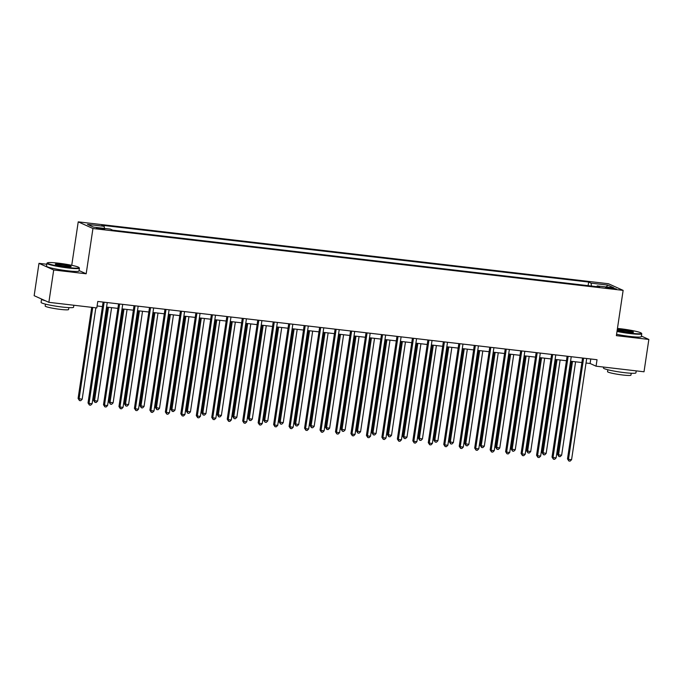 <?xml version="1.0" encoding="UTF-8"?>
<svg xmlns="http://www.w3.org/2000/svg" width="683" height="683" viewBox="0 0 683 683"><rect width="100%" height="100%" fill="white"/><g stroke="black" fill="none" stroke-linecap="round" stroke-linejoin="round"><path stroke-width="1.02" d="M101.852 229.215L104.738 229.257L96.423 228.02L101.852 229.215M46.777 264.253L38.982 263.348L34.15 295.688L48.869 302.33L96.815 307.931L97.78 301.459L597.036 359.719L596.071 366.19L644.018 371.783L648.85 339.442L641.422 336.087M71.741 265.303L78.229 221.864L608.416 283.727L623.135 290.377L92.948 228.506L78.229 221.864M611.097 287.799L605.582 287.441L613.565 288.909L616.365 288.96L611.097 287.799L610.978 288.61M591.461 286.049L591.06 283.146L588.652 282.053L101.776 225.245L104.175 226.329L104.465 228.412M591.06 283.146L607.768 285.093L613.889 287.859L597.19 285.912L596.788 286.672M104.175 226.329L87.475 224.374L93.597 227.14L110.304 229.095L112.712 230.18L599.597 286.997L597.19 285.912M38.982 263.348L53.701 269.99L48.869 302.33M53.701 269.99L86.178 273.781L92.948 228.506M623.135 290.377L616.373 335.652L648.85 339.442M586.031 363.023L590.103 363.493L596.071 366.19M97.106 305.967L102.433 306.59M106.574 307.068L117.903 308.392M122.035 308.87L133.364 310.193M137.505 310.68L148.834 312.003M152.966 312.481L164.296 313.804M168.436 314.291L179.766 315.614M183.906 316.092L195.236 317.416M199.368 317.894L210.697 319.217M214.838 319.704L226.167 321.027M230.299 321.505L241.628 322.828M245.769 323.315L257.098 324.638M261.23 325.117L272.568 326.44M276.7 326.918L288.03 328.241M292.17 328.728L303.5 330.051M307.632 330.529L318.961 331.853M323.102 332.339L334.431 333.663M338.563 334.141L349.892 335.464M354.033 335.951L365.362 337.265M369.503 337.752L380.832 339.075M384.964 339.553L396.294 340.877M400.434 341.363L411.764 342.687M415.896 343.165L427.225 344.488M431.366 344.975L442.695 346.29M446.836 346.776L458.165 348.099M462.297 348.578L473.626 349.901M477.767 350.388L489.096 351.711M493.228 352.189L504.558 353.512M508.698 353.999L520.028 355.314M524.168 355.8L535.498 357.124M539.63 357.602L550.959 358.925M555.1 359.412L566.429 360.735M570.561 361.213L581.89 362.536M590.778 358.993L590.103 363.493M588.652 282.053L588.114 285.656M606.308 286.971L607.768 285.093M86.178 273.781L79.049 270.562M582.565 358.029L567.496 458.891L568.487 459.343L583.606 358.182A1.315 1.238 114.3 0 0 583.606 358.157M571.577 459.702L570.1 461.136L568.862 460.991L568.487 459.343L571.577 459.702L586.697 358.541A1.315 1.238 114.3 0 0 586.697 358.541M568.862 460.991L567.496 458.891M571.458 361.316L557.55 454.4L558.54 454.852L561.639 455.211L575.598 361.802M572.499 361.444L558.54 454.852L558.925 456.509L557.55 454.4M561.639 455.211L560.162 456.645L558.925 456.509M567.103 356.227L552.026 457.089L553.025 457.533L568.136 356.372A1.315 1.238 114.3 0 0 568.145 356.347L568.06 356.338M556.116 457.892L554.639 459.335L553.401 459.189L553.025 457.533L556.116 457.892L571.236 356.731A1.315 1.238 114.3 0 1 571.236 356.714M553.401 459.189L552.026 457.089M551.633 354.426L536.556 455.279L537.555 455.732L552.675 354.571A1.315 1.238 114.3 0 0 552.675 354.545L552.598 354.537M540.646 456.09L539.169 457.533L537.931 457.388L537.555 455.732L540.646 456.09L555.766 354.929A1.315 1.238 114.3 0 1 555.774 354.904M537.931 457.388L536.556 455.279M536.164 352.616L521.095 453.478L522.085 453.922L537.205 352.761A1.315 1.238 114.3 0 0 537.214 352.735M525.184 454.289L523.707 455.723L522.469 455.578L522.085 453.922L525.184 454.289L540.304 353.128A1.315 1.238 114.3 0 0 540.304 353.128M522.469 455.578L521.095 453.478M555.996 359.514L542.08 452.598L546.169 453.41L560.128 360.001M557.038 359.634L543.079 453.042L543.455 454.699L542.08 452.598M546.169 453.41L544.692 454.844L543.455 454.699M540.526 357.713L526.619 450.789L530.7 451.6L544.667 358.191M541.568 357.832L527.609 451.241L527.985 452.897L526.619 450.789M530.7 451.6L529.223 453.042L527.985 452.897M525.056 355.903L511.149 448.987L515.238 449.798L529.197 356.389M526.106 356.022L512.148 449.431L512.523 451.087L511.149 448.987M515.238 449.798L513.761 451.232L512.523 451.087M520.702 350.814L505.625 451.668L506.624 452.12L521.744 350.96A1.315 1.238 114.3 0 0 521.744 350.934M509.714 452.479L508.237 453.922L506.999 453.777L506.624 452.12L509.714 452.479L524.834 351.318A1.315 1.238 114.3 0 1 524.834 351.293M506.999 453.777L505.625 451.668M509.595 354.101L495.679 447.177L499.768 447.988L513.727 354.579M510.636 354.221L496.678 447.63L497.053 449.286L495.679 447.177M499.768 447.988L498.291 449.431L497.053 449.286M617.065 331.016A16.033 1.528 8.5 0 0 630.435 333.167A16.033 1.528 8.5 0 0 641.38 333.184A16.033 1.528 8.5 0 0 620.727 328.779A16.033 1.528 8.5 0 0 617.449 328.438M641.38 333.184L641.713 333.628A16.426 1.571 -171.5 0 1 641.764 333.791A16.426 1.571 -171.5 0 1 630.494 333.603A16.426 1.571 -171.5 0 1 616.997 331.451M628.01 332.066A8.017 0.768 -171.5 0 1 617.68 329.863A8.017 0.768 -171.5 0 1 623.152 329.88A8.017 0.768 -171.5 0 1 633.457 332.228A8.017 0.768 -171.5 0 1 628.01 332.066M632.97 332.348A7.624 0.726 8.5 0 0 623.212 330.316A7.624 0.726 8.5 0 0 618.115 330.128M636.223 370.878L635.924 372.858A16.426 1.571 -171.5 0 1 624.655 372.67A16.426 1.571 -171.5 0 1 603.439 368L603.576 367.061M631.22 373.251L630.938 375.155A11.824 1.127 -171.5 0 1 622.819 375.018A11.824 1.127 -171.5 0 1 607.546 371.654L607.827 369.759M641.764 333.791L641.337 336.634A16.426 1.571 -171.5 0 1 630.067 336.454A16.426 1.571 -171.5 0 1 616.57 334.294M68.069 267.54A16.033 1.528 8.5 0 0 79.023 267.565A16.033 1.528 8.5 0 0 58.371 263.16A16.033 1.528 8.5 0 0 47.46 262.844A16.033 1.528 8.5 0 0 68.069 267.54M79.023 267.565L79.356 268.009A16.426 1.571 -171.5 0 1 79.407 268.163A16.426 1.571 -171.5 0 1 68.138 267.984A16.426 1.571 -171.5 0 1 46.914 263.314A16.426 1.571 -171.5 0 1 47.016 263.168L47.46 262.844M65.645 266.447A8.017 0.768 -171.5 0 1 55.314 264.244A8.017 0.768 -171.5 0 1 60.796 264.253A8.017 0.768 -171.5 0 1 71.1 266.601A8.017 0.768 -171.5 0 1 65.645 266.447M70.605 266.72A7.624 0.726 8.5 0 0 60.855 264.697A7.624 0.726 8.5 0 0 55.758 264.5M73.866 305.25L73.568 307.23A16.426 1.571 -171.5 0 1 62.298 307.051A16.426 1.571 -171.5 0 1 41.082 302.373L41.561 299.145A16.426 1.571 -171.5 0 1 41.603 299.052M68.855 307.632L68.573 309.527A11.824 1.127 -171.5 0 1 60.463 309.399A11.824 1.127 -171.5 0 1 45.18 306.035L45.471 304.131M79.407 268.163L78.98 271.014A16.426 1.571 -171.5 0 1 67.711 270.827A16.426 1.571 -171.5 0 1 46.495 266.157L46.914 263.314M45.343 300.742A16.426 1.571 -171.5 0 1 41.561 299.145M505.232 349.004L490.163 449.866L491.154 450.319L506.274 349.158A1.315 1.238 114.3 0 0 506.274 349.133L506.197 349.124M494.244 450.678L492.767 452.112L491.529 451.967L491.154 450.319L494.244 450.678L509.364 349.517A1.315 1.238 114.3 0 1 509.373 349.491M491.529 451.967L490.163 449.866M489.771 347.203L474.694 448.065L475.692 448.509L490.804 347.348A1.315 1.238 114.3 0 0 490.812 347.323M478.783 448.868L477.306 450.31L476.068 450.165L475.692 448.509L478.783 448.868L493.903 347.707A1.315 1.238 114.3 0 0 493.903 347.707M476.068 450.165L474.694 448.065M474.301 345.402L459.232 446.255L460.222 446.708L475.342 345.547A1.315 1.238 114.3 0 0 475.342 345.521M463.313 447.066L461.836 448.509L460.598 448.364L460.222 446.708L463.313 447.066L478.433 345.905A1.315 1.238 114.3 0 0 478.433 345.905M460.598 448.364L459.232 446.255M458.831 343.592L443.762 444.454L444.753 444.898L459.872 343.737A1.315 1.238 114.3 0 0 459.881 343.711L459.796 343.703M447.852 445.265L446.375 446.699L445.137 446.554L444.753 444.898L447.852 445.265L462.972 344.104A1.315 1.238 114.3 0 1 462.972 344.078M445.137 446.554L443.762 444.454M443.369 341.79L428.292 442.644L429.291 443.096L444.411 341.935A1.315 1.238 114.3 0 0 444.411 341.91L444.334 341.901M432.382 443.455L430.905 444.898L429.667 444.753L429.291 443.096L432.382 443.455L447.502 342.294A1.315 1.238 114.3 0 1 447.502 342.268M429.667 444.753L428.292 442.644M494.125 352.291L480.217 445.376L481.208 445.828L484.307 446.187L498.266 352.778M495.166 352.419L481.208 445.828L481.592 447.485L480.217 445.376M484.307 446.187L482.83 447.621L481.592 447.485M478.663 350.49L464.747 443.574L468.837 444.385L482.796 350.977M479.705 350.61L465.746 444.018L466.122 445.675L464.747 443.574M468.837 444.385L467.36 445.82L466.122 445.675M463.194 348.689L449.286 441.764L453.367 442.575L467.334 349.167M464.235 348.808L450.276 442.217L450.652 443.873L449.286 441.764M453.367 442.575L451.89 444.018L450.652 443.873M447.732 346.879L433.816 439.963L437.905 440.774L451.864 347.365M448.774 346.998L434.815 440.407L435.191 442.063L433.816 439.963M437.905 440.774L436.428 442.208L435.191 442.063M432.262 345.077L418.355 438.153L422.435 438.964L436.394 345.555M433.304 345.197L419.345 438.606L419.721 440.262L418.355 438.153M422.435 438.964L420.959 440.407L419.721 440.262M427.899 339.98L412.831 440.842L413.821 441.295L428.941 340.134A1.315 1.238 114.3 0 0 428.941 340.108M416.92 441.653L415.435 443.088L414.205 442.943L413.821 441.295L416.92 441.653L432.032 340.493A1.315 1.238 114.3 0 0 432.032 340.493M414.205 442.943L412.831 440.842M416.792 343.267L402.885 436.352L403.875 436.804L406.974 437.163L420.933 343.754M417.842 343.395L403.875 436.804L404.259 438.46L402.885 436.352M406.974 437.163L405.497 438.597L404.259 438.46M412.438 338.179L397.361 439.041L398.36 439.485L413.471 338.324A1.315 1.238 114.3 0 0 413.48 338.298M401.45 439.843L399.973 441.286L398.735 441.141L398.36 439.485L401.45 439.843L416.57 338.683A1.315 1.238 114.3 0 0 416.57 338.683M398.735 441.141L397.361 439.041M401.331 341.466L387.415 434.55L391.504 435.361L405.463 341.944M402.372 341.585L388.414 434.994L388.789 436.65L387.415 434.55M391.504 435.361L390.027 436.796L388.789 436.65M396.968 336.377L381.899 437.231L382.89 437.683L398.01 336.523A1.315 1.238 114.3 0 0 398.01 336.497L397.933 336.488M385.98 438.042L384.503 439.485L383.265 439.34L382.89 437.683L385.98 438.042L401.1 336.881A1.315 1.238 114.3 0 1 401.109 336.856M383.265 439.34L381.899 437.231M385.861 339.664L371.953 432.74L376.043 433.551L390.002 340.143M386.902 339.784L372.944 433.193L373.328 434.849L371.953 432.74M376.043 433.551L374.557 434.994L373.328 434.849M381.507 334.568L366.43 435.43L367.42 435.874L382.54 334.713A1.315 1.238 114.3 0 0 382.548 334.687M370.519 436.241L369.042 437.675L367.804 437.53L367.42 435.874L370.519 436.241L385.639 335.08A1.315 1.238 114.3 0 1 385.639 335.054M367.804 437.53L366.43 435.43M370.399 337.854L356.483 430.939L360.573 431.75L374.532 338.341M371.441 337.974L357.482 431.383L357.858 433.039L356.483 430.939M360.573 431.75L359.096 433.184L357.858 433.039M366.037 332.766L350.96 433.62L351.958 434.072L367.078 332.911A1.315 1.238 114.3 0 0 367.078 332.886M355.049 434.431L353.572 435.874L352.334 435.728L351.958 434.072L355.049 434.431L370.169 333.27A1.315 1.238 114.3 0 0 370.169 333.27M352.334 435.728L350.96 433.62M354.929 336.053L341.022 429.129L345.103 429.94L359.07 336.531M355.971 336.173L342.012 429.581L342.388 431.238L341.022 429.129M345.103 429.94L343.626 431.383L342.388 431.238M350.567 330.956L335.498 431.818L336.488 432.271L351.608 331.11A1.315 1.238 114.3 0 0 351.617 331.084M339.588 432.629L338.111 434.064L336.873 433.918L336.488 432.271L339.588 432.629L354.699 331.468A1.315 1.238 114.3 0 1 354.708 331.443M336.873 433.918L335.498 431.818M339.46 334.243L325.552 427.327L326.542 427.78L329.641 428.139L343.6 334.73M340.51 334.371L326.542 427.78L326.926 429.436L325.552 427.327M329.641 428.139L328.164 429.573L326.926 429.436M335.105 329.155L320.028 430.017L321.027 430.461L336.147 329.3A1.315 1.238 114.3 0 0 336.147 329.274L336.07 329.266M324.118 430.819L322.641 432.262L321.403 432.117L321.027 430.461L324.118 430.819L339.238 329.658A1.315 1.238 114.3 0 1 339.238 329.633M321.403 432.117L320.028 430.017M319.635 327.353L304.567 428.207L305.557 428.659L320.677 327.499A1.315 1.238 114.3 0 0 320.677 327.473M308.648 429.018L307.171 430.461L305.933 430.316L305.557 428.659L308.648 429.018L323.768 327.857A1.315 1.238 114.3 0 0 323.768 327.857M305.933 430.316L304.567 428.207M304.174 325.543L289.097 426.405L290.096 426.849L305.207 325.689A1.315 1.238 114.3 0 0 305.216 325.663M293.186 427.216L291.709 428.651L290.471 428.506L290.096 426.849L293.186 427.216L308.306 326.056A1.315 1.238 114.3 0 0 308.306 326.056M290.471 428.506L289.097 426.405M288.704 323.742L273.627 424.595L274.626 425.048L289.746 323.887A1.315 1.238 114.3 0 0 289.746 323.862L289.669 323.853M277.716 425.407L276.239 426.849L275.001 426.704L274.626 425.048L277.716 425.407L292.836 324.246A1.315 1.238 114.3 0 1 292.845 324.22M275.001 426.704L273.627 424.595M273.234 321.932L258.165 422.794L259.156 423.247L274.276 322.086A1.315 1.238 114.3 0 0 274.284 322.06L274.199 322.052M262.255 423.605L260.778 425.039L259.54 424.894L259.156 423.247L262.255 423.605L277.366 322.444A1.315 1.238 114.3 0 1 277.375 322.419M259.54 424.894L258.165 422.794M257.773 320.131L242.696 420.993L243.694 421.437L258.814 320.276A1.315 1.238 114.3 0 0 258.814 320.25M246.785 421.795L245.308 423.238L244.07 423.093L243.694 421.437L246.785 421.795L261.905 320.634A1.315 1.238 114.3 0 0 261.905 320.634M244.07 423.093L242.696 420.993M242.303 318.329L227.234 419.183L228.224 419.635L243.344 318.474A1.315 1.238 114.3 0 0 243.344 318.449M231.315 419.994L229.838 421.437L228.6 421.291L228.224 419.635L231.315 419.994L246.435 318.833A1.315 1.238 114.3 0 1 246.443 318.807M228.6 421.291L227.234 419.183M226.841 316.519L211.764 417.381L212.763 417.825L227.874 316.664A1.315 1.238 114.3 0 0 227.883 316.639L227.806 316.63M215.854 418.192L214.377 419.627L213.139 419.482L212.763 417.825L215.854 418.192L230.974 317.032A1.315 1.238 114.3 0 1 230.974 317.006M213.139 419.482L211.764 417.381M323.998 332.442L310.082 425.526L314.171 426.329L328.13 332.92M325.04 332.561L311.081 425.97L311.457 427.626L310.082 425.526M314.171 426.329L312.694 427.771L311.457 427.626M308.528 330.64L294.621 423.716L298.71 424.527L312.669 331.118M309.57 330.76L295.611 424.169L295.995 425.825L294.621 423.716M298.71 424.527L297.233 425.97L295.995 425.825M293.067 328.83L279.151 421.915L283.24 422.726L297.199 329.317M294.108 328.95L280.15 422.359L280.525 424.015L279.151 421.915M283.24 422.726L281.763 424.16L280.525 424.015M277.597 327.029L263.689 420.105L267.77 420.916L281.738 327.507M278.638 327.148L264.68 420.557L265.055 422.214L263.689 420.105M267.77 420.916L266.293 422.359L265.055 422.214M262.127 325.219L248.219 418.303L249.218 418.756L252.309 419.114L266.268 325.706M263.177 325.347L249.218 418.756L249.594 420.404L248.219 418.303M252.309 419.114L250.832 420.549L249.594 420.404M246.665 323.418L232.749 416.502L236.839 417.304L250.798 323.896M247.707 323.537L233.748 416.946L234.124 418.602L232.749 416.502M236.839 417.304L235.362 418.747L234.124 418.602M231.196 321.616L217.288 414.692L221.377 415.503L235.336 322.094M232.237 321.736L218.278 415.144L218.662 416.801L217.288 414.692M221.377 415.503L219.9 416.946L218.662 416.801M215.734 319.806L201.818 412.891L205.907 413.702L219.866 320.293M216.776 319.926L202.817 413.335L203.192 414.991L201.818 412.891M205.907 413.702L204.43 415.136L203.192 414.991M211.371 314.718L196.294 415.571L197.293 416.024L212.413 314.863A1.315 1.238 114.3 0 0 212.413 314.837M200.384 416.382L198.907 417.825L197.669 417.68L197.293 416.024L200.384 416.382L215.504 315.222A1.315 1.238 114.3 0 1 215.512 315.196M197.669 417.68L196.294 415.571M200.264 318.005L186.357 411.081L190.437 411.892L204.405 318.483M201.306 318.124L187.347 411.533L187.723 413.189L186.357 411.081M190.437 411.892L188.96 413.335L187.723 413.189M195.901 312.908L180.833 413.77L181.823 414.222L196.943 313.062A1.315 1.238 114.3 0 0 196.952 313.036M184.922 414.581L183.445 416.015L182.207 415.87L181.823 414.222L184.922 414.581L200.042 313.42A1.315 1.238 114.3 0 0 200.042 313.42M182.207 415.87L180.833 413.77M184.803 316.195L170.887 409.279L171.885 409.732L174.976 410.09L188.935 316.681M185.844 316.323L171.885 409.732L172.261 411.379L170.887 409.279M174.976 410.09L173.499 411.525L172.261 411.379M180.44 311.106L165.363 411.969L166.362 412.412L181.482 311.252A1.315 1.238 114.3 0 0 181.482 311.226L181.405 311.217M169.452 412.771L167.975 414.214L166.737 414.069L166.362 412.412L169.452 412.771L184.572 311.61A1.315 1.238 114.3 0 1 184.572 311.585M166.737 414.069L165.363 411.969M169.333 314.393L155.417 407.478L159.506 408.28L173.465 314.872M170.374 314.513L156.416 407.922L156.791 409.578L155.417 407.478M159.506 408.28L158.029 409.723L156.791 409.578M164.97 309.305L149.901 410.159L150.892 410.611L166.012 309.45A1.315 1.238 114.3 0 0 166.012 309.425L165.935 309.416M153.991 410.97L152.505 412.412L151.276 412.267L150.892 410.611L153.991 410.97L169.102 309.809A1.315 1.238 114.3 0 1 169.111 309.783M151.276 412.267L149.901 410.159M153.863 312.592L139.955 405.668L144.045 406.479L158.004 313.07M154.913 312.712L140.946 406.12L141.33 407.777L139.955 405.668M144.045 406.479L142.568 407.922L141.33 407.777M149.509 307.495L134.431 408.357L135.43 408.801L150.542 307.64A1.315 1.238 114.3 0 0 150.55 307.615M138.521 409.168L137.044 410.603L135.806 410.457L135.43 408.801L138.521 409.168L153.641 308.007A1.315 1.238 114.3 0 0 153.641 308.007M135.806 410.457L134.431 408.357M138.401 310.782L124.485 403.866L128.575 404.678L142.534 311.269M139.443 310.902L125.484 404.31L125.86 405.967L124.485 403.866M128.575 404.678L127.098 406.112L125.86 405.967M134.039 305.694L118.97 406.547L119.96 407L135.08 305.839A1.315 1.238 114.3 0 0 135.08 305.813M123.051 407.358L121.574 408.801L120.336 408.656L119.96 407L123.051 407.358L138.171 306.197A1.315 1.238 114.3 0 1 138.179 306.172M120.336 408.656L118.97 406.547M122.931 308.981L109.024 402.056L113.113 402.868L127.072 309.459M123.973 309.1L110.014 402.509L110.398 404.165L109.024 402.056M113.113 402.868L111.628 404.31L110.398 404.165M118.577 303.884L103.5 404.746L104.49 405.198L119.61 304.037A1.315 1.238 114.3 0 0 119.619 304.012L119.534 304.003M107.59 405.557L106.113 406.991L104.875 406.846L104.49 405.198L107.59 405.557L122.709 304.396A1.315 1.238 114.3 0 1 122.709 304.37M104.875 406.846L103.5 404.746M107.47 307.171L93.554 400.255L94.553 400.708L97.643 401.066L111.602 307.657M108.512 307.299L94.553 400.708L94.928 402.355L93.554 400.255M97.643 401.066L96.166 402.5L94.928 402.355M103.107 302.082L88.03 402.944L89.029 403.388L104.149 302.228A1.315 1.238 114.3 0 0 104.149 302.202M92.12 403.747L90.643 405.19L89.405 405.045L89.029 403.388L92.12 403.747L107.24 302.586A1.315 1.238 114.3 0 0 107.24 302.586M89.405 405.045L88.03 402.944M91.71 307.333L78.093 398.454L82.173 399.256L95.842 307.811M92.751 307.452L79.083 398.898L79.459 400.554L78.093 398.454M82.173 399.256L80.696 400.699L79.459 400.554M608.271 288.209L608.374 287.483"/></g></svg>
